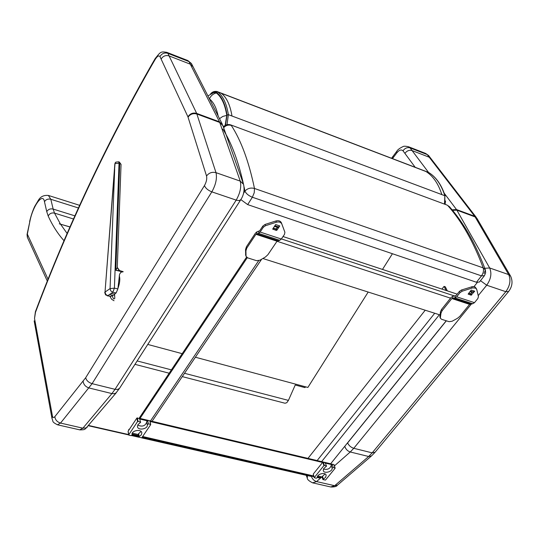 <?xml version="1.0" encoding="UTF-8"?>
<svg xmlns="http://www.w3.org/2000/svg" width="539" height="539" viewBox="0 0 539 539"><rect width="100%" height="100%" fill="white"/><g stroke="black" fill="none" stroke-linecap="round" stroke-linejoin="round"><path stroke-width="0.81" d="M117.179 267.849L115.804 270.302L119.759 271.178L117.232 267.742M114.841 163.91L115.029 163.492L119.739 163.283L115.804 270.302L119.671 270.699L117.313 267.425M118.593 161.808L119.321 162.003L119.739 163.283L121.053 164.375L117.273 267.627M121.053 164.375L119.321 162.003M114.45 295.089L112.516 295.352L109.626 294.435L110.946 293.539L114.537 293.991L114.807 298.289C113.817 299.563 113.028 298.768 112.435 295.911L112.516 295.352L111.047 296.389L107.766 295.702L109.626 294.435M110.946 293.539L112.826 292.266L116.128 292.967L114.537 293.991M121.861 271.797L119.759 271.178L119.671 270.699L123.222 271.75L120.918 272.235L119.564 274.216L117.873 288.891L114.403 288.149L119.038 163.095L118.62 161.815L115.851 162.124M107.288 295.83L111.047 296.389M116.128 292.967L117.873 288.891M114.847 163.856L105.024 292.071L115.029 163.492L115.717 162.212M114.672 169.394L110.064 288.608L114.403 288.149L112.826 292.266L110.805 290.932L110.064 288.608L105.024 292.071L105.752 294.382L107.766 295.702L105.55 294.853L104.728 292.421M333.196 467.535L332.273 464.759L331.195 465.393L332.112 468.175L333.196 467.535L334.995 467.967L333.863 464.544L335.103 468.27L325.489 480.081L322.895 479.582L325.644 477.264L326.156 475.196C325.421 471.733 316.588 474.138 317.33 477.601L316.252 478.234L314.277 477.689L313.348 474.374M333.863 464.544L322.794 462.192L323.905 465.622L314.325 477.514M322.794 462.192L313.253 474.077M332.112 468.175C332.792 471.672 323.986 474.064 323.238 470.587L323.757 468.499L326.533 466.147L325.307 463.102L326.533 466.147M326.21 465.885L324.39 465.46L323.285 462.024M323.905 465.622L324.39 465.46M332.273 464.759L325.307 463.102M317.74 475.984L322.066 476.988M322.005 476.806L325.078 473.936M331.195 465.393C330.171 468.755 327.577 469.974 323.413 469.058M132.035 434.427L132.136 434.993L131.017 435.64L128.902 435.155L128.161 431.51M150.59 424.402L149.795 420.784L136.906 418.021L137.539 421.599L128.72 434.818M136.906 418.021L128.114 431.227M132.122 434.946L132.055 434.629C131.206 430.439 141.461 428.653 141.858 432.911L141.265 434.946L139.143 436.563L138.631 433.652L138.206 434.225L138.718 437.136L139.143 436.563M149.795 420.784L150.644 424.692L141.764 437.816L138.718 437.136M150.469 424.348L148.36 423.849L147.821 420.952L139.668 419.019L140.618 422.286M139.668 419.019L140.625 422.306L138.051 424.523L137.458 426.578C137.869 430.917 148.205 429.057 147.302 424.82L148.36 423.849M140.194 421.922L138.065 421.417L137.432 417.84M137.539 421.599L138.065 421.417M132.318 433.14L138.253 434.515M141.077 431.496L138.631 433.652M147.228 424.489L146.696 421.613L147.821 420.952M146.776 422.071C145.247 426.053 142.222 427.056 137.708 425.096M439.965 317.242L440.397 311.906L441.535 309.433L451.231 297.319L452.969 296.228L456.061 295.574L459.41 291.39L461.552 289.969L472.791 286.532L475.223 287.038L476.55 288.978M472.339 292.151L470.466 293.95L468.607 293.331M472.71 303.74L469.59 304.367L459.834 316.346L457.355 318.374L452.133 321.237L449.095 321.675L441.65 319.317L440.498 318.347L440.397 317.511L440.983 313.139L442.128 310.659L451.837 298.545L454.923 297.892L456.674 296.8L460.03 292.623L462.179 291.195L472.609 287.893L475.58 288.102L476.779 289.551L478.437 296.605L477.85 298.532L474.475 302.669L472.71 303.74L454.923 297.892L455.246 296.079M468.748 293.155L470.547 293.755L472.467 292.118L474.718 291.215L471.093 295.177L468.142 294.119L471.059 290.292M245.69 255.19L245.535 249.55L246.438 246.741L255.513 233.043L257.056 231.743L259.704 230.786L262.85 226.057L265.06 224.453L275.941 220.963C278.616 220.31 280.435 220.923 281.398 222.802L284.417 230.941M277.686 227.114L275.84 229.149L273.152 228.253M279.741 240.313L277.046 241.223L267.87 254.752L265.377 257.029L259.906 260.222L256.524 260.674L247.684 257.878L246.033 256.308L245.932 250.817L246.835 248.001L255.924 234.303L258.572 233.353L260.128 232.046L263.275 227.31L265.491 225.706L276.386 222.216C279.061 221.563 280.88 222.176 281.843 224.056L284.895 232.262L284.498 234.357L281.318 239.026L279.741 240.313L258.572 233.353L258.983 231.393M273.286 228.058L275.921 228.934L279.768 225.929L276.898 230.193L276.278 230.402L272.721 229.088L275.422 224.871M139.999 418.453L247.26 257.703M139.992 418.426L330.663 463.783M128.976 429.933L128.875 429.327L129.313 429.428M128.875 429.327L128.565 430.546M320.921 476.719L319.29 477.965L317.316 477.514M150.105 421.485L322.585 462.449M457.207 294.146L283.022 236.527M439.992 314.924L262.857 258.498M446.245 320.772L330.656 463.756M446.07 290.46L444.062 286.391L445.302 286.802L447.316 290.871M444.062 286.391L441.926 289.093M425.21 310.215L307.985 458.366M139.136 418.251L246.539 257.184M70.003 227L59.277 223.82L70.036 226.926M305.842 386.894L304.798 387.575L295.231 385.008L288.419 400.389L184.513 373.291M78.465 207.987L50.814 199.268L48.382 195.441M48.065 279.31L27.341 234.128L29.921 221.131L27.044 234.492L27.341 234.128L27.388 237.396M79.664 205.339L48.47 195.468C43.922 195.01 40.6 196.54 38.518 200.043L34.752 206.336C32.785 210.426 31.073 215.479 29.632 221.482L29.625 221.516M29.921 221.131C32.94 205.676 42.979 192.019 44.467 201.741C45.889 199.484 48.005 198.655 50.814 199.268L53.159 209.078C50.316 208.465 48.18 209.314 46.745 211.625L48.187 216.024C52.512 225.531 57.801 233.778 64.047 240.758M182.27 376.606L285.03 403.239L286.802 402.7L288.419 400.389M225.147 125.385L226.784 115.38C224.999 104.404 221.516 96.919 216.328 92.937L213.633 92.56M209.401 98.846L209.422 98.859C210.843 95.747 213.141 93.773 216.328 92.937M392.419 253.728L382.488 269.433M368.184 292.05L307.877 387.44L195.374 357.222M147.76 344.428L182.195 353.678M485.282 269.621C475.593 243.743 463.675 222.802 449.526 206.801L447.889 205.655C461.775 221.3 473.538 242.045 483.193 267.876L485.383 269.904L484.096 273.569M240.845 199.605L247.684 204.611L476.463 282.247L479.42 282.038L484.305 275.84M247.684 204.611L252.36 197.24C248.641 195.745 246.168 193.71 244.928 191.129C247.455 188.381 250.635 187.491 254.475 188.461C248.883 161.633 241.162 140.625 231.319 125.439C228.428 124.583 225.868 125.344 223.651 127.723M192.908 66.438L191.574 63.791L189 61.594L190.287 64.175L193.05 66.721L222.297 124.172M240.684 199.854L119.51 388.376L117.529 389.475L115.029 389.326L111.93 393.585L113.938 393.739L115.932 393.005L119.53 388.349M161.107 59.068C163.027 56.029 165.689 54.978 169.098 55.921L167.885 53.348C164.489 52.404 161.848 53.476 159.955 56.555L187.943 116.842L206.545 176.01C207.117 178.827 206.417 182.027 204.456 185.591L85.681 377.731L54.863 416.634C53.657 417.988 52.849 417.786 52.431 416.014L34.523 318.455L35.493 312.31C67.314 227.822 106.048 145.523 151.708 65.408L151.796 64.39L155.165 58.583C160.743 51.629 160.548 51.441 166.78 52.33L187.848 60.557L189 61.594L167.885 53.348L166.78 52.33M83.161 381.349C83.579 384.59 85.546 386.8 89.056 387.979L111.93 393.585L82.885 428.182L60.53 423.075L92.108 383.66C88.558 382.515 86.415 380.541 85.681 377.731M430.742 158.311L428.7 155.63L427.232 154.585L429.253 157.247L430.89 158.506M508.486 291.653L375.104 452.221L372.179 452.854L368.642 456.493L371.546 455.893L374.935 452.423M404.897 153.399C406.878 150.758 409.269 149.808 412.065 150.556L410.091 147.895C407.295 147.147 404.93 148.117 402.997 150.799L415.185 167.299M334.423 465.891L350.256 451.985L353.766 448.307C350.855 447.35 348.807 445.551 347.628 442.903L346.139 444.601M392.48 158.614L396.819 152.874L396.751 151.358C397.512 149.829 399.588 148.245 402.97 146.615C403.677 146.069 405.51 146.109 408.468 146.729L410.091 147.895L427.232 154.585L425.581 153.413L428.552 155.468M88.665 425.48L128.619 434.569M132.015 435.344L138.671 436.859M141.912 437.601L311.124 476.112M88.436 425.756L128.673 434.906M131.657 435.586L138.732 437.196M141.71 437.877L310.733 476.321M115.38 293.418L114.477 294.537M112.435 295.911L111.674 295.918M119.267 275.665C120.278 278.811 119.82 283.103 117.9 288.547M323.339 478.982L322.45 476.193M470.406 303.868L452.645 298.04L452.969 296.228M471.564 286.788L472.198 288.008M461.552 289.969L462.179 291.195M459.41 291.39L460.03 292.623M470.466 293.95L471.093 295.177M471.039 293.755L471.665 294.981M474.475 302.669L456.674 296.8M474.704 291.208L471.268 290.063M469.59 304.367L451.837 298.545M441.535 309.433L442.128 310.659M440.397 311.906L440.983 313.139M439.811 316.278L440.397 317.511M473.336 292.057L470.426 291.08M472.467 292.118L470.197 291.356M472.063 292.367L469.954 291.666M277.767 240.637L256.645 233.697L257.056 231.743M284.403 230.901L284.855 232.154M281.398 222.802L281.843 224.056M275.941 220.963L276.386 222.216M265.06 224.453L265.491 225.706M262.85 226.057L263.275 227.31M275.84 229.149L276.278 230.402M276.453 228.94L276.898 230.193M272.768 228.826L272.929 229.291M281.318 239.026L260.128 232.046M279.754 225.922L275.658 224.554M277.046 241.223L255.924 234.303M246.438 246.741L246.835 248.001M245.535 249.55L245.932 250.817M245.568 254.529L245.966 255.796M278.528 226.939L274.856 225.713M277.787 227.074L274.647 226.023M277.423 227.377L274.412 226.373M132.042 434.07L138.435 435.546M142.646 436.516L313.745 475.984M317.37 476.82L320.294 477.493M454.916 296.1L281.392 238.918M450.557 298.161L277.019 241.263M439.366 314.729L321.628 461.606M434.724 313.247L317.154 460.549M150.509 420.925L258.639 260.721M60.388 223.961L54.527 213.114C51.677 212.528 49.568 213.498 48.187 216.024M67.166 233.522L60.456 224.069M73.526 219.009L54.527 213.114L53.159 209.078L74.928 215.863M305.175 386.712L304.798 387.575M44.467 201.741L46.745 211.625M171.395 369.869L137.149 360.941M445.153 196.014C441.684 185.167 436.341 177.412 429.138 172.756L429.219 172.824M444.857 204.247L444.843 195.731L444.493 204.119M441.852 194.613C438.402 183.792 433.147 176.118 426.093 171.577L429.024 172.702C436.098 177.243 441.374 184.917 444.843 195.731L228.374 114.666L227.047 115.023L225.437 125.223M227.007 124.644L228.374 114.666C226.542 103.522 222.991 95.935 217.709 91.906L217.001 91.515C214.448 91.051 212.299 91.846 210.567 93.894M211.268 93.496C213.363 91.825 215.122 91.482 216.523 92.465L217.709 91.906L221.219 93.247C226.535 97.29 230.126 104.876 231.986 116.02M216.523 92.465C221.745 96.461 225.248 103.98 227.047 115.023M226.784 115.38L222.728 116.458L219.508 118.695M209.422 98.859C213.511 102.107 216.429 107.84 218.167 116.067M426.093 171.577L221.219 93.247M449.378 206.632L447.047 205.063L230.692 124.893C227.822 124.004 225.383 124.677 223.368 126.908M485.383 269.904L485.632 272.902L484.433 275.678L481.482 275.874L476.463 282.247M483.193 267.876C483.934 270.531 483.362 273.192 481.482 275.874L252.36 197.24L254.233 192.74L254.475 188.461L483.193 267.876M244.079 186.925L244.928 191.129L243.48 193.434M222.809 129.003C231.413 142.673 238.305 161.08 243.5 184.21M57.626 424.826L79.705 429.846L82.885 428.182L86.233 427.892L116.397 392.594M187.943 116.842C190.072 113.581 192.982 112.429 196.661 113.385L219.514 121.841L240.239 181.111C241.539 186.737 240.192 193.077 236.19 200.131L115.029 389.326L92.108 383.66L211.84 191.857C215.809 184.715 217.197 178.315 216.004 172.669L196.661 113.385L169.098 55.921L190.287 64.175L219.514 121.841L222.796 125.291M188.064 117.158C190.267 114.086 193.218 113.042 196.91 114.019L219.777 122.474L222.917 125.641L243.412 183.967M206.545 176.01C208.937 172.824 212.09 171.712 216.004 172.669L240.239 181.111L243.54 184.325C244.746 189.836 243.837 194.95 240.805 199.666L239.134 200.582L236.661 200.279L211.84 191.857C208.034 190.334 205.568 188.246 204.456 185.591M34.159 320.88L51.98 418.446C53.529 421.896 51.461 421.619 57.437 424.779L60.53 423.075C57.107 421.976 55.214 419.827 54.863 416.634M151.708 65.408L155.07 59.62L155.165 58.589M51.98 418.446L52.431 416.014M151.796 64.39C106.048 144.708 67.24 227.175 35.379 311.798L35.493 312.31M35.379 311.798L34.523 318.455M155.07 59.62C157.193 56.191 158.816 55.167 159.955 56.555M344.785 446.279C345.701 449.169 347.527 451.076 350.256 451.985L368.642 456.493L334.672 485.713L337.562 485.073L371.283 456.122M306.165 475.283L307.284 477.978C307.142 479.373 308.921 480.997 312.607 482.843L316.575 481.583L334.672 485.713L330.65 486.953L312.869 482.904M428.539 172.426L412.065 150.556L429.253 157.247L474.704 216.28L476.88 218.268M478.208 295.642L486.71 285.212C490.962 279.141 491.939 273.394 489.661 267.971L456.499 209.543L474.704 216.28L477.022 218.504L510.494 275.948M452.531 210.338L456.91 210.176L475.122 216.914L508.675 274.594L510.635 276.184C512.98 281.473 512.306 286.573 508.621 291.484L505.811 291.693L372.179 452.854L353.766 448.307L471.558 303.807M484.783 268.287L489.661 267.971L508.675 274.594C511.026 279.997 510.069 285.697 505.811 291.693L486.71 285.212L480.498 280.671M311.32 476.132C312.189 478.935 313.941 480.748 316.575 481.583L321.857 476.941M393.079 157.819L393.072 156.222M391.557 158.264L396.825 151.257M307.284 477.978L307.439 475.573M310.444 476.26L308.362 475.782M477.325 282.483L474.017 286.573M446.346 320.806L347.628 442.903M444.224 193.245L456.499 209.543L452.12 209.833M396.819 152.874C399.21 149.97 401.265 149.276 402.997 150.799M122.757 271.521L119.604 270.585M109.929 296.389L111.634 299.286L114.025 300.728M115.373 162.535L114.847 163.829M313.206 474.246L314.277 477.689M334.018 464.665L335.15 468.081M322.895 479.582L322.005 476.793M128.08 431.375L128.68 434.96M150.01 420.972L150.677 424.53M132.035 434.407L132.129 434.973M146.696 421.613L147.235 424.516M439.912 317.114L440.498 318.347M245.643 255.041L246.033 256.308M132.109 434.852L138.577 436.341M142.195 437.176L313.988 476.745M152.059 421.296L261.644 259.212M27.044 234.492L27.354 237.328L47.338 281.136M134.959 364.344L169.172 373.21M428.094 172.231L217.001 91.515M445.531 200.973L445.093 204.335M213.916 92.486L207.919 95.929M447.047 205.063L230.692 124.893M79.9 429.893C85.923 429.758 84.145 429.455 87.284 427.117M187.848 60.557L191.399 63.501M330.926 487.013C334.598 487.04 336.72 486.474 337.293 485.302M430.877 158.486L476.247 217.352M408.468 146.729L425.581 153.413"/></g></svg>
